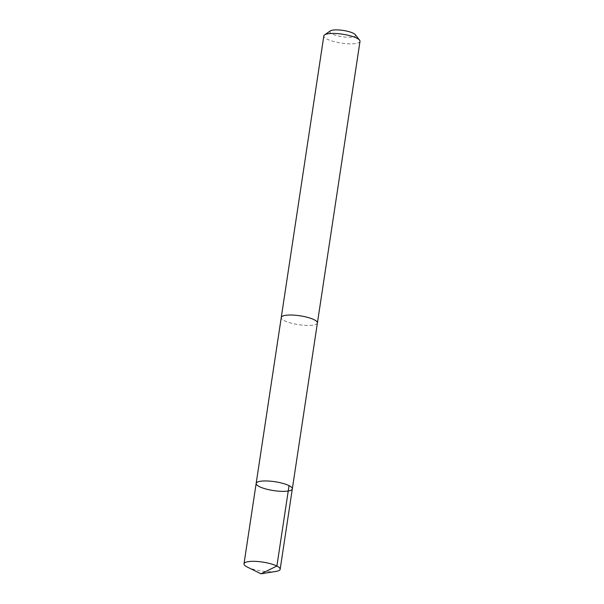 <?xml version="1.0" encoding="UTF-8"?>
<svg xmlns="http://www.w3.org/2000/svg" width="604" height="604" viewBox="0 0 604 604"><rect width="100%" height="100%" fill="white"/><g stroke="black" fill="none" stroke-linecap="round" stroke-linejoin="round"><path stroke-width="0.45" stroke-dasharray="3.02 2.27" d="M256.164 483.419A18.286 4.485 -171.4 0 0 258.15 485.941A18.286 4.485 -171.4 0 0 278.172 491.135A18.286 4.485 -171.4 0 0 292.321 488.885M275.99 571.414A18.286 4.485 8.6 0 1 247.353 567.081M317.402 322.959A18.279 4.485 8.6 0 1 303.261 325.209A18.279 4.485 8.6 0 1 283.253 320.014A18.279 4.485 8.6 0 1 281.26 317.493M317.379 323.117A18.286 4.485 8.6 0 1 298.663 324.665A18.286 4.485 8.6 0 1 281.238 317.651M359.999 41.374A18.286 4.485 8.6 0 1 341.245 43.073A18.286 4.485 8.6 0 1 323.835 35.9M355.25 34.662A13.009 3.194 8.6 0 1 342.204 36.731A13.009 3.194 8.6 0 1 330.358 30.895"/><path stroke-width="0.91" d="M256.164 483.419L281.26 317.493A18.279 4.485 8.6 0 1 295.401 315.243A18.279 4.485 8.6 0 1 315.409 320.437A18.279 4.485 8.6 0 1 317.402 322.959L292.321 488.885A18.286 4.485 -171.4 0 0 274.911 481.72A18.286 4.485 -171.4 0 0 256.164 483.419A18.286 4.485 -171.4 0 0 258.15 485.941A18.286 4.485 -171.4 0 0 278.172 491.135A18.286 4.485 -171.4 0 0 292.321 488.885A18.286 4.485 -171.4 0 0 274.911 481.72A18.286 4.485 -171.4 0 0 256.164 483.419L244.001 563.804A18.286 4.485 8.6 0 1 258.15 561.554A18.286 4.485 8.6 0 1 278.172 566.748A18.286 4.485 8.6 0 1 280.165 569.27A18.286 4.485 8.6 0 1 275.99 571.414L260.981 573.8L247.353 567.081A18.286 4.485 8.6 0 1 245.994 566.333A18.286 4.485 8.6 0 1 244.001 563.804M281.238 317.651A18.286 4.485 8.6 0 1 281.253 317.493A18.286 4.485 8.6 0 1 295.401 315.243A18.286 4.485 8.6 0 1 315.424 320.437A18.286 4.485 8.6 0 1 317.417 322.959A18.286 4.485 8.6 0 1 317.379 323.117M281.253 317.493L323.835 35.9A18.286 4.485 8.6 0 1 324.597 34.873A18.286 4.485 8.6 0 1 340.271 33.892A18.286 4.485 8.6 0 1 358.006 38.845A18.286 4.485 8.6 0 1 359.584 40.158A18.286 4.485 8.6 0 1 359.999 41.374L317.417 322.959M324.597 34.873L330.358 30.895A13.009 3.194 8.6 0 1 341.509 30.2A13.009 3.194 8.6 0 1 354.125 33.726A13.009 3.194 8.6 0 1 355.25 34.662L359.584 40.158M289.044 485.646L276.889 566.039L260.981 573.8M292.321 488.885L280.165 569.27"/></g></svg>
